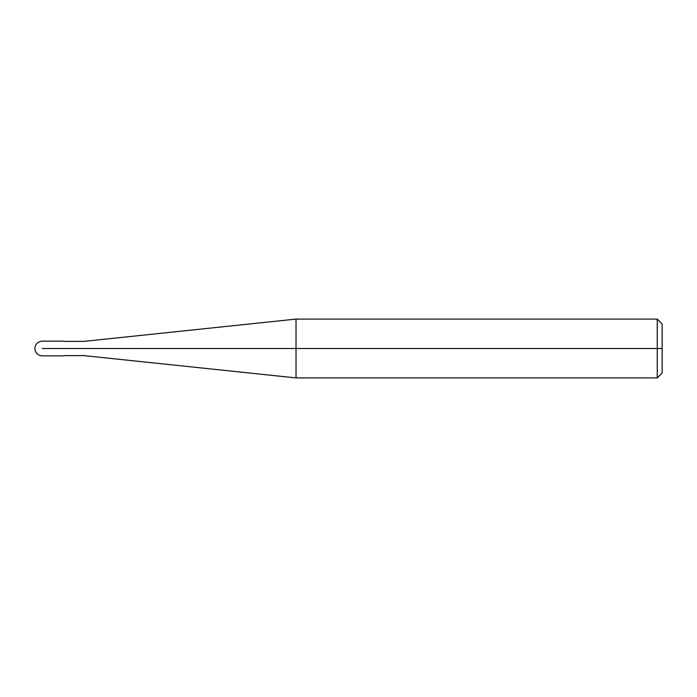 <?xml version="1.0" encoding="UTF-8"?>
<svg xmlns="http://www.w3.org/2000/svg" width="697" height="697" viewBox="0 0 697 697"><rect width="100%" height="100%" fill="white"/><g stroke="black" fill="none" stroke-linecap="round" stroke-linejoin="round"><path stroke-width="1.05" d="M64.255 348.5C64.255 357.979 64.255 357.979 64.255 348.5C64.255 339.021 64.255 339.021 64.255 348.5L42.203 348.5C42.203 339.021 42.203 339.021 42.203 348.5C42.203 339.021 42.203 339.021 42.203 348.5C42.203 357.979 42.203 357.979 42.203 348.5C42.203 357.979 42.203 357.979 42.203 348.5L64.255 348.5C64.255 357.979 64.255 357.979 64.255 348.5L83.858 348.5C83.858 339.334 83.858 339.334 83.858 348.5L64.255 348.5M662.15 348.5L662.15 373L662.15 324L662.15 348.5L657.254 348.5L657.254 319.095L657.254 348.5L296.016 348.5L296.016 319.095L296.016 348.5L83.858 348.5C83.858 339.334 83.858 339.334 83.858 348.5C83.858 357.666 83.858 357.666 83.858 348.5C83.858 357.666 83.858 357.666 83.858 348.5L296.016 348.5L296.016 319.095L296.016 377.905L296.016 348.5L296.016 377.905L296.016 348.5L657.254 348.5L657.254 319.095L657.254 377.905L657.254 348.5L657.254 377.905L657.254 348.5L662.15 348.5L662.15 373L662.15 348.5M64.255 341.147L42.203 341.147C37.751 341.6 35.303 344.048 34.85 348.5C35.303 352.952 37.751 355.4 42.203 355.853L64.255 355.853M64.255 341.391L83.858 341.391L296.016 319.095L657.245 319.095M657.254 319.095L662.15 324M64.255 355.609L83.858 355.609L296.016 377.905L657.245 377.905M657.254 377.905L662.15 373"/></g></svg>
